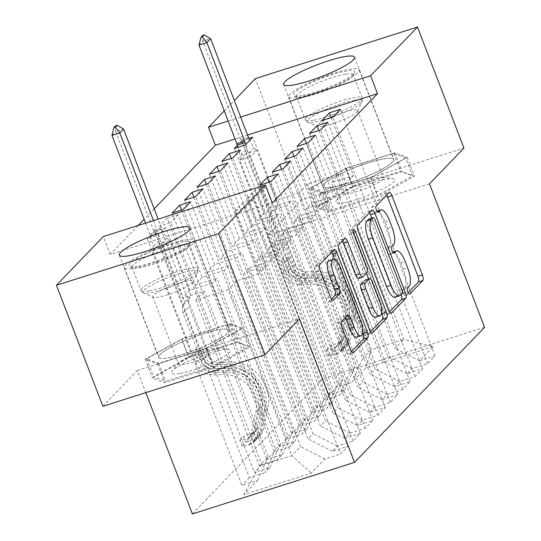 <?xml version="1.0" encoding="UTF-8"?>
<svg xmlns="http://www.w3.org/2000/svg" width="541" height="541" viewBox="0 0 541 541"><rect width="100%" height="100%" fill="white"/><g stroke="black" fill="none" stroke-linecap="round" stroke-linejoin="round"><path stroke-width="0.41" stroke-dasharray="2.71 2.03" d="M386.592 195.091A4.781 1.569 72.4 0 0 384.901 193.786A4.781 1.569 72.4 0 0 384.658 193.942L371.694 207.413A3.347 1.102 72.4 0 0 372.019 211.375A3.347 1.102 72.4 0 0 373.892 213.681A3.347 1.102 72.4 0 0 374.054 213.573L375.738 211.829A15.29 5.031 72.4 0 1 376.502 211.335A15.29 5.031 72.4 0 1 385.043 221.851L387.579 228.451A15.29 5.031 72.4 0 1 389.08 246.588L387.397 248.326A3.347 1.102 72.4 0 0 387.728 252.295A3.347 1.102 72.4 0 0 389.594 254.595A3.347 1.102 72.4 0 0 389.763 254.486L391.441 252.748A15.29 5.031 72.4 0 1 392.211 252.255A15.29 5.031 72.4 0 1 400.753 262.77L403.288 269.371A15.29 5.031 72.4 0 1 404.783 287.508L403.106 289.246A3.347 1.102 72.4 0 0 403.437 293.215A3.347 1.102 72.4 0 0 405.304 295.514A3.347 1.102 72.4 0 0 405.473 295.406L408.164 292.613M159.832 354.592A37.978 6.289 159 0 1 197.783 335.63A37.978 6.289 159 0 1 229.465 330.111A37.978 6.289 159 0 1 228.187 332.85A37.978 6.289 159 0 1 190.236 351.812A37.978 6.289 159 0 1 158.56 357.33A37.978 6.289 159 0 1 159.832 354.592M392.55 162.117A37.978 6.289 -21 0 0 393.828 159.379A37.978 6.289 -21 0 0 362.152 164.897A37.978 6.289 -21 0 0 324.194 183.859A37.978 6.289 -21 0 0 322.923 186.598A37.978 6.289 -21 0 0 354.598 181.079A37.978 6.289 -21 0 0 392.55 162.117M192.4 513.95L322.45 378.862L484.56 327.291M433.138 346.605L365.662 368.069L351.988 382.277L362.632 358.771L298.963 192.921L307.667 183.879L340.093 173.566L403.755 339.417L433.138 346.605L419.458 360.813L435.011 355.863L427.552 363.613L411.999 368.556L407.028 373.723L422.582 368.779L415.123 376.522L399.569 381.473L394.592 386.639L410.146 381.689L402.687 389.439L387.133 394.389L382.162 399.556L397.716 394.605L390.257 402.355L374.703 407.305L369.726 412.472L385.28 407.522L377.821 415.272L362.267 420.222L357.297 425.382L372.85 420.438L365.391 428.188L349.838 433.131L344.86 438.298L360.414 433.348L352.955 441.098L337.401 446.048L332.431 451.214L347.985 446.264L340.526 454.014L245.891 207.48L234.936 210.963L259.024 273.719L236.897 280.759L228.194 289.8L291.863 455.65L259.437 465.963L268.14 456.922L204.478 291.072L182.351 298.111L158.263 235.355L147.308 238.845L241.942 485.378L257.496 480.428L243.822 494.636L311.291 473.172L324.972 458.964L340.526 454.014M248.948 138.415L241.8 140.687L336.434 387.221L351.988 382.277M336.434 387.221L328.975 394.971L344.529 390.027L339.552 395.194L350.196 371.687L286.534 205.837L291.504 200.67L269.377 207.71L245.289 144.954M231.203 158.391L323.998 400.137L339.552 395.194M323.998 400.137L316.539 407.887L332.093 402.937L327.122 408.103L337.767 384.597L274.098 218.747L279.075 213.587L256.948 220.62L232.86 157.871M218.774 171.308L311.569 413.053L327.122 408.103M311.569 413.053L304.11 420.803L319.663 415.853L314.686 421.02L325.33 397.513L261.668 231.663L266.639 226.496L244.512 233.536L220.424 170.78M206.337 184.224L299.132 425.97L314.686 421.02M299.132 425.97L291.673 433.72L307.227 428.77L302.257 433.936L312.901 410.43L249.232 244.579L254.209 239.413L232.082 246.453L207.994 183.697M193.901 197.14L286.703 438.886L302.257 433.936M286.703 438.886L279.244 446.629L294.798 441.686L289.82 446.852L300.465 423.346L236.802 257.496L241.773 252.329L219.646 259.369L195.558 196.613M181.472 210.057L274.267 451.796L289.82 446.852M274.267 451.796L266.808 459.546L282.361 454.596L277.391 459.762L288.035 436.262L224.366 270.405L229.343 265.246L207.217 272.279L183.129 209.529M224.366 270.405L202.239 277.445L178.151 214.696L167.203 218.179L261.837 464.712L277.391 459.762M261.837 464.712L254.378 472.462L269.932 467.512L264.955 472.678L275.599 449.172L211.937 283.322L216.907 278.155L194.78 285.195L170.692 222.439L159.737 225.928L254.378 472.462M211.937 283.322L189.81 290.361L165.722 227.605L154.767 231.095L249.401 477.629L264.955 472.678M249.401 477.629L241.942 485.378M360.414 433.348L265.78 186.814L254.825 190.304L247.365 198.047L271.46 260.803L249.333 267.842L244.356 273.009L308.025 438.859L312.996 433.693L249.333 267.842M265.78 186.814L258.321 194.564L247.365 198.047M167.203 218.179L159.737 225.928M178.151 214.696L170.692 222.439M241.8 140.687L237.357 145.299M138.117 225.502L110.195 254.5L272.306 202.929M247.575 135L235.037 138.99M154.178 208.812L144.122 219.261M154.767 231.095L147.308 238.845M165.722 227.605L158.263 235.355M347.985 446.264L253.35 199.73L242.395 203.213L234.936 210.963M253.35 199.73L245.891 207.48M332.431 451.214L308.025 438.859M337.401 446.048L312.996 433.693M228.194 289.8L195.774 300.113L204.478 291.072M195.774 300.113L259.437 465.963L243.822 494.636M257.496 480.428L268.14 456.922M256.792 260.093L320.455 425.943L325.425 420.776L261.763 254.926L256.792 260.093L278.919 253.053L271.46 260.803M344.86 438.298L320.455 425.943M349.838 433.131L325.425 420.776M275.599 449.172L280.576 444.005L216.907 278.155M269.932 467.512L280.576 444.005M269.222 247.176L332.891 413.033L337.861 407.867L274.199 242.016L269.222 247.176L291.349 240.143L283.89 247.886L261.763 254.926M357.297 425.382L332.891 413.033M362.267 420.222L337.861 407.867M288.035 436.262L293.006 431.096L229.343 265.246M282.361 454.596L293.006 431.096M281.658 234.267L345.32 400.117L350.291 394.95L286.629 229.1L281.658 234.267L303.785 227.227L296.326 234.977L274.199 242.016M369.726 412.472L345.32 400.117M374.703 407.305L350.291 394.95M300.465 423.346L305.442 418.179L241.773 252.329M294.798 441.686L305.442 418.179M294.088 221.35L357.757 387.2L362.727 382.034L299.065 216.184L294.088 221.35L316.215 214.31L308.755 222.06L286.629 229.1M382.162 399.556L357.757 387.2M387.133 394.389L362.727 382.034M312.901 410.43L317.871 405.263L254.209 239.413M307.227 428.77L317.871 405.263M306.524 208.434L370.186 374.284L375.156 369.118L311.494 203.267L306.524 208.434L328.651 201.394L321.192 209.144L299.065 216.184M394.592 386.639L370.186 374.284M399.569 381.473L375.156 369.118M325.33 397.513L330.308 392.347L266.639 226.496M319.663 415.853L330.308 392.347M318.953 195.517L382.622 361.368L387.593 356.208L323.931 190.351L318.953 195.517L341.08 188.484L333.621 196.227L311.494 203.267M407.028 373.723L382.622 361.368M411.999 368.556L387.593 356.208M337.767 384.597L342.737 379.437L279.075 213.587M332.093 402.937L342.737 379.437M340.093 173.566L331.39 182.608L395.052 348.458L403.755 339.417L371.336 349.729L307.667 183.879M419.458 360.813L395.052 348.458M350.196 371.687L355.173 366.521L291.504 200.67M344.529 390.027L355.173 366.521M429.5 183.852L267.389 235.423L301.824 199.649L463.935 148.078M301.824 199.649L255.366 78.621M110.195 254.5L103.311 236.573M224.265 110.925L234.327 100.484M267.389 235.423L322.45 378.862M102.898 406.284L137.34 370.511L145.827 392.631M240.691 117.066L228.153 121.056M236.897 280.759L300.559 446.609L291.863 455.65L311.291 473.172M362.632 358.771L371.336 349.729L365.662 368.069M189.81 290.361L182.351 298.111M202.239 277.445L194.78 285.195M236.802 257.496L214.676 264.535L207.217 272.279M249.232 244.579L227.105 251.619L219.646 259.369M261.668 231.663L239.541 238.703L232.082 246.453M274.098 218.747L251.971 225.786L244.512 233.536M286.534 205.837L264.407 212.877L256.948 220.62M298.963 192.921L276.836 199.96L269.377 207.71M331.261 117.6L353.516 175.568L331.39 182.608M353.516 175.568L346.057 183.318L323.931 190.351M242.395 203.213L266.483 265.969L244.356 273.009M266.483 265.969L259.024 273.719M324.972 458.964L300.559 446.609M329.192 212.045L316.776 207.345L353.185 187.118L402.01 171.585L414.42 176.285L378.01 196.511L329.192 212.045L321.963 193.218L309.553 188.518L345.963 168.292L394.781 152.758L407.197 157.458L370.788 177.685L321.963 193.218M137.34 370.511L299.45 318.94M188.823 357.851L237.648 342.318L250.057 347.018L213.648 367.244L164.829 382.778L152.413 378.078L188.823 357.851L181.6 339.024L230.419 323.491L242.828 328.191L206.425 348.418L157.6 363.951L145.191 359.251L181.6 339.024M234.334 148.437L328.975 394.971M276.836 199.96L252.748 137.204M321.963 120.562L346.057 183.318M427.552 363.613L332.918 117.079M435.011 355.863L340.377 109.329M221.905 161.353L316.539 407.887M264.407 212.877L240.319 150.121M309.533 133.478L333.621 196.227M318.832 130.516L341.08 188.484M415.123 376.522L320.488 129.989M422.582 368.779L327.947 122.239M209.468 174.27L304.11 420.803M251.971 225.786L227.883 163.037M297.097 146.388L321.192 209.144M306.395 143.433L328.651 201.394M402.687 389.439L308.052 142.905M410.146 381.689L315.511 135.155M197.039 187.179L291.673 433.72M239.541 238.703L215.453 175.947M284.667 159.304L308.755 222.06M293.966 156.349L316.215 214.31M390.257 402.355L295.623 155.822M397.716 394.605L303.082 148.072M184.603 200.096L279.244 446.629M227.105 251.619L203.017 188.863M272.231 172.221L296.326 234.977M281.53 169.259L303.785 227.227M377.821 415.272L283.186 168.738M385.28 407.522L290.645 160.988M172.173 213.012L266.808 459.546M214.676 264.535L190.588 201.779M259.802 185.137L283.89 247.886M269.1 182.175L291.349 240.143M365.391 428.188L270.757 181.648M372.85 420.438L278.216 173.904M254.825 190.304L278.919 253.053M352.955 441.098L258.321 194.564M369.564 212.775A4.781 1.569 72.4 0 0 367.873 211.47A4.781 1.569 72.4 0 0 367.637 211.626L353.232 226.584A4.781 1.569 72.4 0 0 353.706 232.251L384.103 311.447A4.781 1.569 72.4 0 0 386.774 314.734A4.781 1.569 72.4 0 0 387.011 314.578L389.459 312.035M401.131 294.46A4.781 1.569 72.4 0 0 400.942 293.952L371.836 218.118M395.167 297.192A15.29 5.031 72.4 0 0 395.938 296.698L397.709 294.859A3.347 1.102 72.4 0 0 397.378 290.889L401.76 289.496M369.023 219.064A3.347 1.102 72.4 0 1 370.693 221.37L397.378 290.889M370.484 331.748L368.036 334.291L371.89 333.067M342.352 241.043A4.781 1.569 72.4 0 0 340.661 239.737A4.781 1.569 72.4 0 0 340.417 239.893L334.257 246.297A4.781 1.569 72.4 0 0 334.723 251.964L365.128 331.16A4.781 1.569 72.4 0 0 367.799 334.446A4.781 1.569 72.4 0 0 368.036 334.291M358.331 278.432A4.781 1.569 72.4 0 0 358.568 278.277L362.659 274.03A4.781 1.569 72.4 0 0 362.186 268.363L349.351 234.922L353.733 233.529M366.453 273.246L351.062 233.151A3.347 1.102 72.4 0 0 349.195 230.851A3.347 1.102 72.4 0 0 349.351 234.922M368.644 278.96L381.601 312.705M375.589 317.263A12.781 4.206 72.4 0 0 374.981 301.695L379.363 300.296M365.263 280.035A4.781 1.569 72.4 0 1 367.927 283.322L374.981 301.695M345.246 317.736A4.781 1.569 72.4 0 0 343.555 316.431A4.781 1.569 72.4 0 0 343.319 316.586L337.151 322.984A4.781 1.569 72.4 0 0 337.618 328.651L346.152 350.872A4.781 1.569 72.4 0 0 348.817 354.159A4.781 1.569 72.4 0 0 349.06 354.003L351.508 351.461M356.702 337.199A12.781 4.206 72.4 0 0 356.086 321.625L360.468 320.231M328.935 260.694A12.781 4.206 72.4 0 1 336.076 269.486L356.086 321.625M331.613 252.201A4.781 1.569 72.4 0 0 329.922 250.896A4.781 1.569 72.4 0 0 329.679 251.051L315.281 266.01A4.781 1.569 72.4 0 0 315.748 271.677L326.054 298.517A4.781 1.569 72.4 0 0 328.718 301.804A4.781 1.569 72.4 0 0 328.962 301.648L331.41 299.105M362.707 332.641L334.608 259.437M309.553 188.518L316.776 207.345M370.788 177.685L378.01 196.511M407.197 157.458L414.42 176.285M394.781 152.758L402.01 171.585M345.963 168.292L353.185 187.118M230.419 323.491L237.648 342.318M145.191 359.251L152.413 378.078M157.6 363.951L164.829 382.778M206.425 348.418L213.648 367.244M242.828 328.191L250.057 347.018M329.07 355.775L326.832 349.946L334.352 348.445L336.59 354.274L329.07 355.775L332.803 351.9L342.805 347.816L340.566 341.986A6.573 6.113 -136.1 0 0 342.764 340.566A6.573 6.113 -136.1 0 0 344.245 337.76L348.965 315.707A30.918 28.741 -136.1 0 0 316.654 277.695L314.287 280.15L304.4 280.448A17.772 16.521 43.9 0 1 286.649 268.404L283.863 261.141A2.921 0.96 72.4 0 0 282.226 259.132A2.921 0.96 72.4 0 0 282.084 259.227A2.921 0.96 72.4 0 0 282.368 262.689L285.154 269.959A17.772 16.521 -136.1 0 0 302.906 281.996L312.799 281.699L310.433 284.153L300.546 284.451A17.772 16.521 43.9 0 1 282.794 272.407L239.744 160.251L250.693 156.768L256.914 150.31L277.905 204.998L276.404 208.312A10.577 9.833 -136.1 0 0 276.262 216.082L294.71 264.143A11.442 10.637 43.9 0 0 306.132 271.893L316.025 271.596A37.248 34.631 -136.1 0 1 354.95 317.384L350.237 339.437A12.903 11.997 -136.1 0 1 347.322 344.962L344.962 347.41A12.903 11.997 -136.1 0 0 347.877 341.892L352.59 319.839A37.248 34.631 -136.1 0 0 313.665 274.05L316.025 271.596M336.59 354.274A12.903 11.997 -136.1 0 0 341.107 351.413A12.903 11.997 -136.1 0 0 344.022 345.895L348.735 323.843A37.248 34.631 -136.1 0 0 309.81 278.054L312.171 275.599L302.284 275.896A11.442 10.637 43.9 0 1 290.855 268.147L288.062 260.877A2.921 0.96 -107.6 0 1 287.778 257.415A2.921 0.96 -107.6 0 1 287.927 257.32A2.921 0.96 -107.6 0 1 289.557 259.328L292.343 266.598A11.442 10.637 -136.1 0 0 303.772 274.348L313.665 274.05M342.805 347.816A12.903 11.997 -136.1 0 0 347.322 344.962M316.654 277.695L306.761 277.993A17.772 16.521 43.9 0 1 289.009 265.956L245.959 153.793L256.914 150.31L253.77 147.707L249.868 140.2M334.352 348.445A6.573 6.113 -136.1 0 0 336.549 347.024A6.573 6.113 -136.1 0 0 338.03 344.211L342.744 322.166A30.918 28.741 -136.1 0 0 310.433 284.153M309.81 278.054L299.917 278.351A11.442 10.637 43.9 0 1 288.488 270.601L270.047 222.54A10.577 9.833 43.9 0 1 270.189 214.763L271.69 211.457L250.693 156.768L248.157 153.536L253.77 147.707M326.832 349.946L330.565 346.071L332.803 351.9M340.566 341.986L330.565 346.071M314.287 280.15A30.918 28.741 43.9 0 1 346.598 318.162L341.885 340.208A6.573 6.113 43.9 0 1 341.04 342.223L339.552 343.772A6.573 6.113 -136.1 0 0 340.397 341.763L345.111 319.711A30.918 28.741 -136.1 0 0 312.799 281.699M237.898 147.308L240.272 156.045L239.744 160.251L245.959 153.793L245.885 150.215L241.151 141.106A4.869 1.603 -107.6 0 1 240.569 139.808L202.719 41.19L210.605 38.681M312.171 275.599A37.248 34.631 43.9 0 1 351.095 321.388L346.382 343.44A12.903 11.997 43.9 0 1 343.467 348.965A12.903 11.997 43.9 0 1 342.027 350.223L340.242 351.001L337.99 345.131M339.552 343.772L342.027 350.223C339.43 351.515 339.924 351.001 343.521 348.675A12.903 11.997 -136.1 0 0 344.962 347.41M271.69 211.457L277.905 204.998M245.709 144.515L248.157 153.536M198.987 45.065L202.719 41.19L202.834 35.287M301.905 95.595A32.866 5.444 159 0 1 294.04 95.804A32.866 5.444 159 0 1 309.182 83.733A32.866 5.444 159 0 1 346.017 71.087A32.866 5.444 159 0 1 354.531 72.582A32.866 5.444 159 0 1 334 85.106A32.866 5.444 159 0 1 301.905 95.595M345.239 74.232A30.431 5.038 -21 0 0 313.286 84.944A30.431 5.038 -21 0 0 296.414 96.487A30.431 5.038 -21 0 0 297.117 97.123A30.431 5.038 -21 0 0 304.4 96.927A30.431 5.038 -21 0 0 334.115 87.216A30.431 5.038 -21 0 0 353.124 75.618A30.431 5.038 -21 0 0 353.226 74.678A30.431 5.038 -21 0 0 345.239 74.232M344.015 202.719A31.648 5.241 159 0 1 336.441 200.346A31.648 5.241 159 0 1 357.371 188.451A31.648 5.241 159 0 1 386.49 179.118A31.648 5.241 159 0 1 392.976 178.645A31.648 5.241 159 0 1 381.094 189.763A31.648 5.241 159 0 1 344.015 202.719M348.681 193.692A21.667 3.591 159 0 1 342.994 193.374A21.667 3.591 159 0 1 343.494 192.069A21.667 3.591 159 0 1 357.824 183.92A21.667 3.591 159 0 1 377.76 177.536A21.667 3.591 159 0 1 382.196 177.211A21.667 3.591 159 0 1 383.447 177.847A21.667 3.591 159 0 1 371.43 186.063A21.667 3.591 159 0 1 348.681 193.692M351.921 110.222A21.667 3.591 -21 0 0 329.171 117.85A21.667 3.591 -21 0 0 317.154 126.067A21.667 3.591 -21 0 0 317.655 126.52A21.667 3.591 -21 0 0 322.842 126.378A21.667 3.591 -21 0 0 344.002 119.466A21.667 3.591 -21 0 0 357.533 111.209A21.667 3.591 -21 0 0 357.608 110.54A21.667 3.591 -21 0 0 351.921 110.222M298.639 97.407A37.735 6.249 -21 0 0 338.26 84.132A37.735 6.249 -21 0 0 359.183 69.816A37.735 6.249 -21 0 0 349.283 69.268A37.735 6.249 -21 0 0 309.662 82.55A37.735 6.249 -21 0 0 288.732 96.859A37.735 6.249 -21 0 0 298.639 97.407M333.053 187.058A37.735 6.249 -21 0 0 372.675 173.776A37.735 6.249 -21 0 0 393.598 159.467A37.735 6.249 -21 0 0 383.697 158.919A37.735 6.249 -21 0 0 344.076 172.2A37.735 6.249 -21 0 0 323.146 186.51A37.735 6.249 -21 0 0 333.053 187.058M405.676 157.938L393.652 153.387L346.348 168.434L311.068 188.038L323.099 192.589L370.402 177.536L405.676 157.938L412.56 175.866L400.529 171.321L353.226 186.368L317.952 205.965L329.976 210.517L377.28 195.47L412.56 175.866M393.652 153.387L400.529 171.321M346.348 168.434L353.226 186.368M311.068 188.038L317.952 205.965M323.099 192.589L329.976 210.517M370.402 177.536L377.28 195.47M137.542 266.328A32.866 5.444 159 0 1 129.678 266.537A32.866 5.444 159 0 1 144.819 254.466A32.866 5.444 159 0 1 181.654 241.82A32.866 5.444 159 0 1 190.168 243.315A32.866 5.444 159 0 1 169.637 255.839A32.866 5.444 159 0 1 137.542 266.328M180.877 244.965A30.431 5.038 -21 0 0 148.924 255.677A30.431 5.038 -21 0 0 132.051 267.22A30.431 5.038 -21 0 0 132.755 267.856A30.431 5.038 -21 0 0 140.038 267.66A30.431 5.038 -21 0 0 169.752 257.949A30.431 5.038 -21 0 0 188.762 246.351A30.431 5.038 -21 0 0 188.863 245.411A30.431 5.038 -21 0 0 180.877 244.965M179.653 373.452A31.648 5.241 159 0 1 172.079 371.079A31.648 5.241 159 0 1 193.009 359.183A31.648 5.241 159 0 1 222.128 349.851A31.648 5.241 159 0 1 228.613 349.378A31.648 5.241 159 0 1 216.731 360.495A31.648 5.241 159 0 1 179.653 373.452M184.319 364.424A21.667 3.591 159 0 1 178.631 364.113A21.667 3.591 159 0 1 179.132 362.801A21.667 3.591 159 0 1 193.462 354.653A21.667 3.591 159 0 1 213.397 348.269A21.667 3.591 159 0 1 217.834 347.944A21.667 3.591 159 0 1 219.085 348.58A21.667 3.591 159 0 1 207.068 356.803A21.667 3.591 159 0 1 184.319 364.424M187.558 280.955A21.667 3.591 -21 0 0 164.809 288.583A21.667 3.591 -21 0 0 152.792 296.799A21.667 3.591 -21 0 0 153.292 297.252A21.667 3.591 -21 0 0 158.479 297.117A21.667 3.591 -21 0 0 179.639 290.199A21.667 3.591 -21 0 0 193.171 281.942A21.667 3.591 -21 0 0 193.245 281.273A21.667 3.591 -21 0 0 187.558 280.955M134.276 268.14A37.735 6.249 -21 0 0 173.898 254.865A37.735 6.249 -21 0 0 194.821 240.549A37.735 6.249 -21 0 0 184.921 240.001A37.735 6.249 -21 0 0 145.299 253.283A37.735 6.249 -21 0 0 124.369 267.592A37.735 6.249 -21 0 0 134.276 268.14M168.691 357.79A37.735 6.249 -21 0 0 208.305 344.509A37.735 6.249 -21 0 0 229.235 330.199A37.735 6.249 -21 0 0 219.335 329.652A37.735 6.249 -21 0 0 179.713 342.933A37.735 6.249 -21 0 0 158.784 357.243A37.735 6.249 -21 0 0 168.691 357.79M241.313 328.671L229.289 324.12L181.986 339.173L146.706 358.771L158.736 363.322L206.04 348.276L241.313 328.671L248.197 346.605L236.167 342.054L188.863 357.101L153.59 376.698L165.614 381.249L212.917 366.203L248.197 346.605M229.289 324.12L236.167 342.054M181.986 339.173L188.863 357.101M146.706 358.771L153.59 376.698M158.736 363.322L165.614 381.249M206.04 348.276L212.917 366.203M242.043 446.176L239.805 440.347L247.325 438.852L249.557 444.682L242.043 446.176L245.77 442.301L255.778 438.224L253.54 432.394A6.573 6.113 -136.1 0 0 255.731 430.974A6.573 6.113 -136.1 0 0 257.218 428.161L261.932 406.108A30.918 28.741 -136.1 0 0 229.621 368.103L227.261 370.558L217.367 370.849A17.772 16.521 43.9 0 1 199.622 358.811L196.829 351.542A2.921 0.96 72.4 0 0 195.2 349.533A2.921 0.96 72.4 0 0 195.051 349.628A2.921 0.96 72.4 0 0 195.335 353.09L198.128 360.36A17.772 16.521 -136.1 0 0 215.873 372.397L225.766 372.107L223.406 374.561L213.512 374.852A17.772 16.521 43.9 0 1 195.768 362.815L152.711 250.659L163.666 247.169L169.881 240.718L190.872 295.4L189.377 298.713A10.577 9.833 -136.1 0 0 189.228 306.49L207.676 354.544A11.442 10.637 43.9 0 0 219.105 362.294L228.999 362.003A37.248 34.631 -136.1 0 1 267.923 407.792L263.21 429.845A12.903 11.997 -136.1 0 1 260.295 435.363L257.929 437.818A12.903 11.997 -136.1 0 0 260.843 432.293L265.557 410.247A37.248 34.631 -136.1 0 0 226.632 364.458L228.999 362.003M249.557 444.682A12.903 11.997 -136.1 0 0 254.074 441.821A12.903 11.997 -136.1 0 0 256.989 436.296L261.709 414.25A37.248 34.631 -136.1 0 0 222.777 368.462L225.144 366.007L215.25 366.298A11.442 10.637 43.9 0 1 203.822 358.548L201.036 351.278A2.921 0.96 -107.6 0 1 200.745 347.816A2.921 0.96 -107.6 0 1 200.894 347.721A2.921 0.96 -107.6 0 1 202.523 349.729L205.316 356.999A11.442 10.637 -136.1 0 0 216.745 364.749L226.632 364.458M255.778 438.224A12.903 11.997 -136.1 0 0 260.295 435.363M229.621 368.103L219.727 368.394A17.772 16.521 43.9 0 1 201.982 356.357L158.926 244.201L169.881 240.718L166.743 238.108L162.009 228.999A4.869 1.603 -107.6 0 1 161.428 227.7L158.134 219.132M247.325 438.852A6.573 6.113 -136.1 0 0 249.516 437.432A6.573 6.113 -136.1 0 0 251.004 434.619L255.717 412.567A30.918 28.741 -136.1 0 0 223.406 374.561M222.777 368.462L212.89 368.752A11.442 10.637 43.9 0 1 201.462 361.003L183.014 312.941A10.577 9.833 43.9 0 1 183.156 305.171L184.657 301.858L163.666 247.169L161.123 243.944L166.743 238.108M239.805 440.347L243.531 436.472L245.77 442.301M253.54 432.394L243.531 436.472M227.261 370.558A30.918 28.741 43.9 0 1 259.572 408.563L254.858 430.616A6.573 6.113 43.9 0 1 254.013 432.624L252.519 434.18A6.573 6.113 -136.1 0 0 253.364 432.164L258.077 410.112A30.918 28.741 -136.1 0 0 225.766 372.107M145.603 223.115L149.81 234.084A4.869 1.603 -107.6 0 1 150.276 235.504L153.238 246.453L152.711 250.659L158.926 244.201L158.851 240.617L154.117 231.507A4.869 1.603 -107.6 0 1 153.543 230.209L115.686 131.598L123.571 129.089M225.144 366.007A37.248 34.631 43.9 0 1 264.069 411.796L259.355 433.848A12.903 11.997 43.9 0 1 256.441 439.366A12.903 11.997 43.9 0 1 254.994 440.624L253.208 441.409L250.956 435.539M252.519 434.18L254.994 440.624C252.397 441.916 252.897 441.402 256.488 439.076A12.903 11.997 -136.1 0 0 257.929 437.818M184.657 301.858L190.872 295.4M153.488 220.606L157.695 231.575A4.869 1.603 -107.6 0 1 158.161 232.995L161.123 243.944M111.953 135.473L115.686 131.598L115.801 125.695M405.473 295.406L409.483 294.128M374.054 213.573L378.071 212.295M389.763 254.486L393.78 253.215M404.783 287.508L409.165 286.108M403.288 269.371L407.664 267.978M400.753 262.77L405.135 261.377M391.441 252.748L392.807 252.309M387.397 248.326L391.779 246.933M389.08 246.588L393.456 245.195M387.579 228.451L391.961 227.058M385.043 221.851L389.425 220.458M375.738 211.829L377.097 211.396M371.694 207.413L376.076 206.02M384.658 193.942L389.04 192.549M403.106 289.246L407.488 287.853M384.103 311.447L388.485 310.054M353.706 232.251L358.081 230.858M353.232 226.584L357.615 225.191M367.637 211.626L372.019 210.233M400.942 293.952L401.909 293.648M387.011 314.578L390.873 313.354M397.709 294.859L402.085 293.465M370.693 221.37L375.075 219.977M395.938 296.698L400.32 295.298M365.128 331.16L369.51 329.767M334.723 251.964L339.106 250.571M334.257 246.297L338.639 244.904M340.417 239.893L344.8 238.5M358.568 278.277L362.95 276.884M362.659 274.03L367.035 272.637M362.186 268.363L366.568 266.97M351.062 233.151L353.374 232.414M367.927 283.322L372.309 281.929M337.151 322.984L341.533 321.591M343.319 316.586L347.694 315.193M336.076 269.486L340.458 268.093M328.962 301.648L332.816 300.424M326.054 298.517L330.436 297.124M315.748 271.677L320.13 270.284M315.281 266.01L319.663 264.617M329.679 251.051L334.061 249.658M349.06 354.003L352.915 352.779M346.152 350.872L350.534 349.479M337.618 328.651L342 327.258M289.557 259.328L283.863 261.141M336.401 354.314L342.554 347.924M340.323 342.095L334.169 348.485M352.59 319.839L354.95 317.384M348.965 315.707L346.598 318.162M292.343 266.598L294.71 264.143M270.047 222.54L276.262 216.082M288.488 270.601L290.855 268.147M289.009 265.956L286.649 268.404M285.154 269.959L282.794 272.407M303.772 274.348L306.132 271.893M299.917 278.351L302.284 275.896M306.761 277.993L304.4 280.448M302.906 281.996L300.546 284.451M348.735 323.843L351.095 321.388M345.111 319.711L342.744 322.166M347.877 341.892L350.237 339.437M344.245 337.76L341.885 340.208M344.022 345.895L346.382 343.44M340.397 341.763L338.03 344.211M270.189 214.763L276.404 208.312M240.569 139.808L248.454 137.299M241.151 141.106L249.036 138.597M245.885 150.215L240.272 156.045M341.04 342.223L343.521 348.675M288.062 260.877L282.368 262.689M313.361 120.278A30.431 5.038 159 0 1 305.374 119.838A30.431 5.038 159 0 1 322.253 108.295A30.431 5.038 159 0 1 354.206 97.59A30.431 5.038 159 0 1 362.193 98.029A30.431 5.038 159 0 1 345.314 109.573A30.431 5.038 159 0 1 313.361 120.278M354.389 100.18A29.43 4.876 -21 0 0 321.401 111.507A29.43 4.876 -21 0 0 307.843 122.313A29.43 4.876 -21 0 0 314.882 122.124A29.43 4.876 -21 0 0 343.63 112.731A29.43 4.876 -21 0 0 362.017 101.519A29.43 4.876 -21 0 0 354.389 100.18M148.998 291.011A30.431 5.038 159 0 1 141.012 290.571A30.431 5.038 159 0 1 157.891 279.028A30.431 5.038 159 0 1 189.844 268.322A30.431 5.038 159 0 1 197.83 268.762A30.431 5.038 159 0 1 180.951 280.306A30.431 5.038 159 0 1 148.998 291.011M190.026 270.913A29.43 4.876 -21 0 0 157.039 282.24A29.43 4.876 -21 0 0 143.48 293.046A29.43 4.876 -21 0 0 150.52 292.857A29.43 4.876 -21 0 0 179.267 283.464A29.43 4.876 -21 0 0 197.654 272.251A29.43 4.876 -21 0 0 190.026 270.913M202.523 349.729L196.829 351.542M249.374 444.716L255.528 438.325M253.289 432.496L247.136 438.893M265.557 410.247L267.923 407.792M261.932 406.108L259.572 408.563M205.316 356.999L207.676 354.544M183.014 312.941L189.228 306.49M201.462 361.003L203.822 358.548M201.982 356.357L199.622 358.811M198.128 360.36L195.768 362.815M216.745 364.749L219.105 362.294M212.89 368.752L215.25 366.298M219.727 368.394L217.367 370.849M215.873 372.397L213.512 374.852M261.709 414.25L264.069 411.796M258.077 410.112L255.717 412.567M260.843 432.293L263.21 429.845M257.218 428.161L254.858 430.616M256.989 436.296L259.355 433.848M253.364 432.164L251.004 434.619M183.156 305.171L189.377 298.713M150.276 235.504L158.161 232.995M149.81 234.084L157.695 231.575M153.543 230.209L161.428 227.7M154.117 231.507L162.009 228.999M158.851 240.617L153.238 246.453M254.013 432.624L256.488 439.076M201.036 351.278L195.335 353.09M405.304 295.514L409.686 294.121M373.892 213.681L378.267 212.282M389.594 254.595L393.976 253.202M190.229 227.91L229.465 330.111M354.592 57.177L393.828 159.379M283.687 84.396L322.923 186.598M119.324 255.129L158.56 357.33M392.211 252.255L392.678 252.106M376.502 211.335L376.969 211.186M384.901 193.786L389.283 192.393M367.873 211.47L372.255 210.077M386.774 314.734L391.157 313.34M367.799 334.446L372.174 333.053M340.661 239.737L345.043 238.344M349.195 230.851L353.571 229.458M343.555 316.431L347.937 315.038M328.718 301.804L333.1 300.411M329.922 250.896L334.304 249.502M348.817 354.159L353.199 352.766M287.927 257.32L282.226 259.132M343.467 348.965L341.107 351.413M342.764 340.566L340.363 343.068M338.95 344.529L336.549 347.024M297.117 97.123L294.04 95.804M343.494 192.069L336.441 200.346M317.154 126.067L342.994 193.374M296.414 96.487L305.374 119.838C306.835 121.786 307.653 122.611 307.843 122.313L317.655 126.52M359.183 69.816L393.598 159.467M288.732 96.859L323.146 186.51M357.533 111.209L362.017 101.519C362.355 101.613 362.416 100.45 362.193 98.029L353.226 74.678M357.608 110.54L383.447 177.847M382.196 177.211L392.976 178.645M353.124 75.618L354.531 72.582M132.755 267.856L129.678 266.537M179.132 362.801L172.079 371.079M152.792 296.799L178.631 364.113M132.051 267.22L141.012 290.571C142.472 292.519 143.291 293.344 143.48 293.046L153.292 297.252M194.821 240.549L229.235 330.199M124.369 267.592L158.784 357.243M193.171 281.942L197.654 272.251C197.992 272.346 198.053 271.183 197.83 268.762L188.863 245.411M193.245 281.273L219.085 348.58M217.834 347.944L228.613 349.378M188.762 246.351L190.168 243.315M200.894 347.721L195.2 349.533M256.441 439.366L254.074 441.821M255.731 430.974L253.33 433.469M251.923 434.937L249.516 437.432"/><path stroke-width="0.81" d="M407.819 291.822A3.347 1.102 72.4 0 0 409.686 294.121A3.347 1.102 72.4 0 0 409.855 294.013L422.819 280.542A4.781 1.569 72.4 0 0 422.352 274.875L391.948 195.68A4.781 1.569 72.4 0 0 389.283 192.393A4.781 1.569 72.4 0 0 389.04 192.549L376.076 206.02A3.347 1.102 72.4 0 0 376.401 209.982A3.347 1.102 72.4 0 0 378.267 212.282A3.347 1.102 72.4 0 0 378.436 212.173L380.113 210.435A15.29 5.031 72.4 0 1 380.884 209.942A15.29 5.031 72.4 0 1 389.425 220.458L391.961 227.058A15.29 5.031 72.4 0 1 393.456 245.195L391.779 246.933A3.347 1.102 72.4 0 0 392.11 250.902A3.347 1.102 72.4 0 0 393.976 253.202A3.347 1.102 72.4 0 0 394.146 253.093L395.823 251.349A15.29 5.031 72.4 0 1 396.594 250.862A15.29 5.031 72.4 0 1 405.135 261.377L407.664 267.978A15.29 5.031 72.4 0 1 409.165 286.108L407.488 287.853A3.347 1.102 72.4 0 0 407.819 291.822M120.602 252.397A37.978 6.289 159 0 1 158.554 233.435A37.978 6.289 159 0 1 190.229 227.91A37.978 6.289 159 0 1 188.951 230.649A37.978 6.289 159 0 1 151 249.611A37.978 6.289 159 0 1 119.324 255.129A37.978 6.289 159 0 1 120.602 252.397M284.965 81.657A37.978 6.289 159 0 1 322.916 62.702A37.978 6.289 159 0 1 354.592 57.177A37.978 6.289 159 0 1 353.314 59.916A37.978 6.289 159 0 1 315.362 78.878A37.978 6.289 159 0 1 283.687 84.396A37.978 6.289 159 0 1 284.965 81.657M341.533 321.591A4.781 1.569 72.4 0 0 342 327.258L350.534 349.479A4.781 1.569 72.4 0 0 353.199 352.766A4.781 1.569 72.4 0 0 353.442 352.61L367.839 337.652A4.781 1.569 72.4 0 0 367.373 331.985L336.969 252.789A4.781 1.569 72.4 0 0 334.304 249.502A4.781 1.569 72.4 0 0 334.061 249.658L319.663 264.617A4.781 1.569 72.4 0 0 320.13 270.284L330.436 297.124A4.781 1.569 72.4 0 0 333.1 300.411A4.781 1.569 72.4 0 0 333.344 300.255L339.505 293.851A4.781 1.569 72.4 0 0 339.038 288.184L333.925 274.875A12.781 4.206 72.4 0 1 333.317 259.301A12.781 4.206 72.4 0 1 340.458 268.093L360.468 320.231A12.781 4.206 72.4 0 1 361.084 335.805A12.781 4.206 72.4 0 1 353.942 327.014L350.609 318.324A4.781 1.569 72.4 0 0 347.937 315.038A4.781 1.569 72.4 0 0 347.694 315.193L341.533 321.591M265.428 184.995L218.55 233.685L56.44 285.263L103.311 236.573L265.428 184.995L272.306 202.929L377.49 93.667L370.605 75.74L240.691 117.066M234.327 100.484L255.366 78.621L417.476 27.05L463.935 148.078L429.5 183.852L484.56 327.291L354.511 462.379L299.45 318.94L265.009 354.713L218.55 233.685M417.476 27.05L370.605 75.74M388.485 310.054A4.781 1.569 72.4 0 0 391.157 313.34A4.781 1.569 72.4 0 0 391.393 313.185L405.797 298.226A4.781 1.569 72.4 0 0 405.324 292.559L374.927 213.364A4.781 1.569 72.4 0 0 372.255 210.077A4.781 1.569 72.4 0 0 372.019 210.233L357.615 225.191A4.781 1.569 72.4 0 0 358.081 230.858L388.485 310.054M386.815 317.939L372.418 332.898A4.781 1.569 72.4 0 1 372.174 333.053A4.781 1.569 72.4 0 1 369.51 329.767L339.106 250.571A4.781 1.569 72.4 0 1 338.639 244.904L344.8 238.5A4.781 1.569 72.4 0 1 345.043 238.344A4.781 1.569 72.4 0 1 347.714 241.631L360.042 273.753A4.781 1.569 72.4 0 0 362.707 277.039A4.781 1.569 72.4 0 0 362.95 276.884L367.035 272.637A4.781 1.569 72.4 0 0 366.568 266.97L353.733 233.529A3.347 1.102 72.4 0 1 353.571 229.458A3.347 1.102 72.4 0 1 355.444 231.758L386.348 312.272A4.781 1.569 72.4 0 1 386.815 317.939L382.44 319.332L370.484 331.748M145.827 392.631L192.4 513.95L354.511 462.379M290.645 160.988L279.697 164.471L272.231 172.221L283.186 168.738L290.645 160.988M192.069 192.346L184.603 200.096L195.558 196.613L203.017 188.863L192.069 192.346L193.901 197.14M315.511 135.155L304.563 138.645L297.097 146.388L308.052 142.905L315.511 135.155M216.934 166.52L209.468 174.27L220.424 170.78L227.883 163.037L216.934 166.52L218.774 171.308M340.377 109.329L329.428 112.812L321.963 120.562L332.918 117.079L340.377 109.329M237.357 145.299L234.334 148.437L245.289 144.954L252.748 137.204L248.948 138.415M377.49 93.667L247.575 135M235.037 138.99L215.379 145.238L154.178 208.812M144.122 219.261L138.117 225.502M229.364 153.603L221.905 161.353L232.86 157.871L240.319 150.121L229.364 153.603L231.203 158.391M327.947 122.239L316.992 125.728L309.533 133.478L320.488 129.989L327.947 122.239M204.498 179.436L197.039 187.179L207.994 183.697L215.453 175.947L204.498 179.436L206.337 184.224M303.082 148.072L292.126 151.554L284.667 159.304L295.623 155.822L303.082 148.072M179.632 205.262L172.173 213.012L183.129 209.529L190.588 201.779L179.632 205.262L181.472 210.057M278.216 173.904L267.261 177.387L259.802 185.137L270.757 181.648L278.216 173.904M265.009 354.713L102.898 406.284L56.44 285.263M215.379 145.238L208.495 127.311L224.265 110.925M228.153 121.056L208.495 127.311M329.428 112.812L331.261 117.6M316.992 125.728L318.832 130.516M304.563 138.645L306.395 143.433M292.126 151.554L293.966 156.349M279.697 164.471L281.53 169.259M267.261 177.387L269.1 182.175M408.164 292.613L418.436 281.935A4.781 1.569 72.4 0 0 417.97 276.268L387.566 197.073A4.781 1.569 72.4 0 0 386.592 195.091M371.836 218.118L370.544 214.757A4.781 1.569 72.4 0 0 369.564 212.775M389.459 312.035L401.415 299.619A4.781 1.569 72.4 0 0 401.131 294.46M402.085 293.465A3.347 1.102 72.4 0 0 401.76 289.496L375.075 219.977A3.347 1.102 72.4 0 0 373.209 217.678A3.347 1.102 72.4 0 0 373.04 217.786L371.268 219.626A15.29 5.031 72.4 0 0 372.769 237.763L391.008 285.276A15.29 5.031 72.4 0 0 399.549 295.792A15.29 5.031 72.4 0 0 400.32 295.298L402.085 293.465M369.023 219.064A3.347 1.102 72.4 0 0 368.827 219.071A3.347 1.102 72.4 0 0 368.658 219.179L373.04 217.786M399.549 295.792L395.167 297.192A15.29 5.031 72.4 0 1 386.626 286.669L368.387 239.156A15.29 5.031 72.4 0 1 366.886 221.019L368.658 219.179M362.707 277.039L358.331 278.432A4.781 1.569 72.4 0 1 355.66 275.146L343.332 243.024A4.781 1.569 72.4 0 0 342.352 241.043M366.453 273.246L368.644 278.96M381.601 312.705L381.966 313.665L386.348 312.272M372.837 307.078A12.781 4.206 72.4 0 0 379.971 315.87A12.781 4.206 72.4 0 0 379.363 300.296L372.309 281.929A4.781 1.569 72.4 0 0 369.645 278.642A4.781 1.569 72.4 0 0 369.402 278.798L365.317 283.044A4.781 1.569 72.4 0 0 365.784 288.711L372.837 307.078L368.455 308.471A12.781 4.206 72.4 0 0 375.589 317.263L379.971 315.87M369.645 278.642L365.263 280.035A4.781 1.569 72.4 0 0 365.019 280.191L369.402 278.798M368.455 308.471L361.402 290.104A4.781 1.569 72.4 0 1 360.935 284.438L365.019 280.191M382.44 319.332A4.781 1.569 72.4 0 0 381.966 313.665M361.084 335.805L356.702 337.199A12.781 4.206 72.4 0 1 349.56 328.407L346.226 319.717A4.781 1.569 72.4 0 0 345.246 317.736M333.317 259.301L328.935 260.694A12.781 4.206 72.4 0 0 329.543 276.268L333.925 274.875M331.41 299.105L335.122 295.244A4.781 1.569 72.4 0 0 334.656 289.577L329.543 276.268M334.608 259.437L332.593 254.182A4.781 1.569 72.4 0 0 331.613 252.201M351.508 351.461L363.457 339.045A4.781 1.569 72.4 0 0 362.991 333.378L362.707 332.641M249.868 140.2L249.036 138.597A4.869 1.603 -107.6 0 1 248.454 137.299L210.605 38.681L206.872 42.556L244.728 141.174A4.869 1.603 -107.6 0 1 245.188 142.594L245.709 144.515M202.28 36.808L204.146 34.874L202.834 35.287L200.968 37.228L202.28 36.808L206.872 42.556L198.987 45.065L236.843 143.683A4.869 1.603 -107.6 0 1 237.303 145.103L237.898 147.308M210.605 38.681L204.146 34.874M200.968 37.228L198.987 45.065M158.134 219.132L123.571 129.089L119.845 132.964L153.488 220.606M115.253 127.209L117.12 125.275L115.801 125.695L113.941 127.629L115.253 127.209L119.845 132.964L111.953 135.473L145.603 223.115M123.571 129.089L117.12 125.275M113.941 127.629L111.953 135.473M409.483 294.128L409.855 294.013M378.071 212.295L378.436 212.173M393.78 253.215L394.146 253.093M392.807 252.309L395.823 251.349M377.097 211.396L380.113 210.435M387.566 197.073L391.948 195.68M417.97 276.268L422.352 274.875M418.436 281.935L422.819 280.542M370.544 214.757L374.927 213.364M401.909 293.648L405.324 292.559M401.415 299.619L405.797 298.226M390.873 313.354L391.393 313.185M366.886 221.019L371.268 219.626M368.387 239.156L372.769 237.763M386.626 286.669L391.008 285.276M371.89 333.067L372.418 332.898M343.332 243.024L347.714 241.631M355.66 275.146L360.042 273.753M353.374 232.414L355.444 231.758M360.935 284.438L365.317 283.044M361.402 290.104L365.784 288.711M346.226 319.717L350.609 318.324M349.56 328.407L353.942 327.014M334.656 289.577L339.038 288.184M335.122 295.244L339.505 293.851M332.816 300.424L333.344 300.255M332.593 254.182L336.969 252.789M362.991 333.378L367.373 331.985M363.457 339.045L367.839 337.652M352.915 352.779L353.442 352.61M237.303 145.103L245.188 142.594M236.843 143.683L244.728 141.174M392.678 252.106L396.594 250.862M376.969 211.186L380.884 209.942M368.827 219.071L373.209 217.678"/></g></svg>
